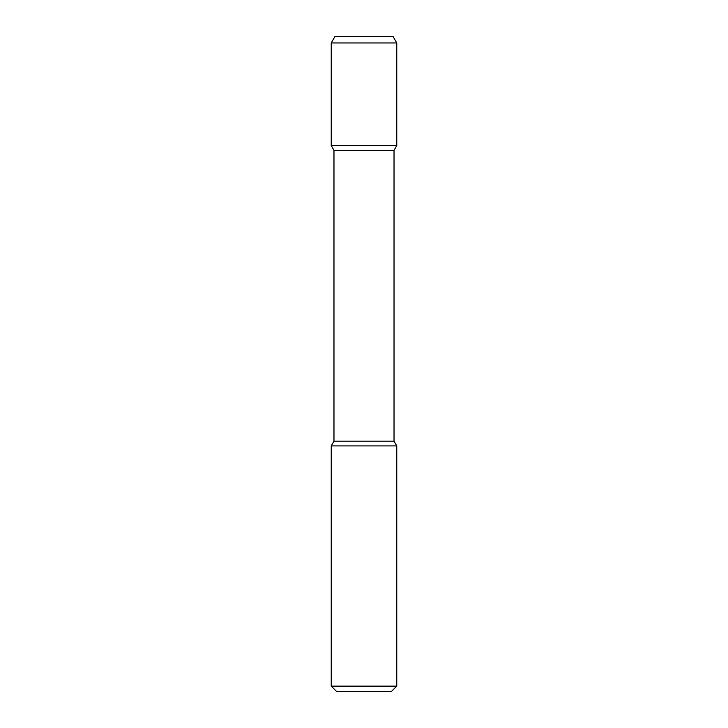 <?xml version="1.0" encoding="UTF-8"?>
<svg xmlns="http://www.w3.org/2000/svg" width="728" height="728" viewBox="0 0 728 728"><rect width="100%" height="100%" fill="white"/><g stroke="black" fill="none" stroke-linecap="round" stroke-linejoin="round"><path stroke-width="1.09" d="M336.7 691.6L391.3 691.6L396.76 686.14L331.24 686.14L336.7 691.6L331.24 686.14L331.24 445.9L396.76 445.9L396.76 686.14L396.76 445.9L394.03 441.168L396.76 445.9L394.03 441.168L394.03 150.332L394.03 441.168L394.03 150.332L396.76 145.6L394.03 150.332L396.76 145.6L331.24 145.6L333.97 150.332L394.03 150.332M335.026 36.4L331.24 42.952L396.76 42.952L392.974 36.4L335.026 36.4L331.24 42.952L331.24 145.6L333.97 150.332L333.97 441.168L331.24 445.9L331.24 686.14M333.97 150.332L333.97 441.168L394.03 441.168M396.76 42.952L396.76 145.6L396.76 42.952L392.974 36.4L396.76 42.952L396.76 145.6M333.97 441.168L331.24 445.9M396.76 686.14L391.3 691.6L396.76 686.14L396.76 445.9M331.24 42.952L331.24 145.6"/></g></svg>
